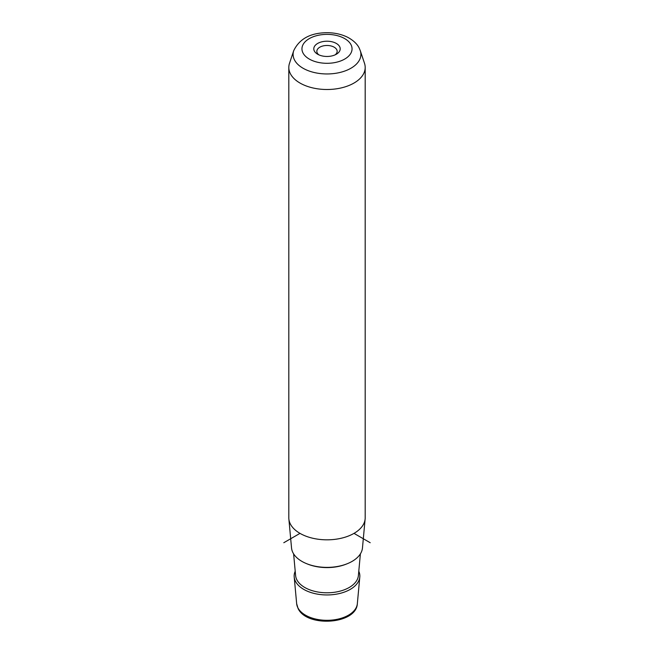 <?xml version="1.0" encoding="UTF-8"?>
<svg xmlns="http://www.w3.org/2000/svg" width="654" height="654" viewBox="0 0 654 654"><rect width="100%" height="100%" fill="white"/><g stroke="black" fill="none" stroke-linecap="round" stroke-linejoin="round"><path stroke-width="0.98" d="M318.882 54.854A10.153 5.861 0 0 1 317.255 52.982A10.153 5.861 180 0 1 316.847 51.339A10.153 5.861 180 0 1 325.553 45.535A10.153 5.861 180 0 1 336.745 49.688A10.153 5.861 0 0 1 337.153 51.339A10.153 5.861 0 0 1 335.118 54.854M288.815 67.46L288.815 517.78A38.185 22.048 0 0 0 288.864 518.949L291.537 547.97A35.512 20.503 0 0 0 292.927 552.655A35.512 20.503 0 0 0 331.12 567.247A35.512 20.503 0 0 0 362.463 547.97L365.136 518.949A38.185 22.048 0 0 0 365.185 517.78L365.185 67.46A38.185 22.048 180 0 1 332.428 89.279A38.185 22.048 180 0 1 290.36 73.665A38.185 22.048 180 0 1 288.815 67.46A38.185 22.048 180 0 1 289.501 63.283L293.72 50.677A33.894 19.571 180 0 0 294.472 59.898A33.894 19.571 180 0 0 334.995 73.403A33.894 19.571 180 0 0 360.28 50.677L364.499 63.283A38.185 22.048 180 0 1 365.185 67.46M288.864 518.949A38.185 22.048 0 0 0 290.36 523.993A38.185 22.048 0 0 0 331.423 539.681A38.185 22.048 0 0 0 365.136 518.949M314.329 50.987A13.211 7.627 0 0 0 317.664 54.233A13.211 7.627 0 0 0 336.336 54.233A13.211 7.627 0 0 0 339.671 46.696A13.211 7.627 0 0 0 323.28 41.521A13.211 7.627 0 0 0 314.329 50.987M295.207 571.228A32.839 18.958 0 0 0 294.202 576.991A32.839 18.958 0 0 0 295.485 581.324A32.839 18.958 0 0 0 330.81 594.821A32.839 18.958 0 0 0 359.798 576.991A32.839 18.958 0 0 0 358.793 571.228M299.998 533.37L283.795 542.722M354.002 533.37L370.205 542.722M357.337 603.707C356.381 624.545 306.538 627.578 298.052 608.416L296.663 603.707A30.378 17.544 0 0 0 297.848 607.713A30.378 17.544 0 0 0 330.523 620.196A30.378 17.544 0 0 0 357.337 603.707L359.798 576.991M351.034 44.766A25.048 14.462 180 0 1 334.055 62.719A25.048 14.462 180 0 1 302.966 52.909A25.048 14.462 180 0 1 319.945 34.964A25.048 14.462 180 0 1 351.034 44.766M346.882 563.871A33.877 19.555 180 0 1 307.118 563.871M293.613 553.873L295.616 575.61A31.433 18.148 0 0 0 296.842 579.755A31.433 18.148 0 0 0 330.646 592.671A31.433 18.148 0 0 0 358.384 575.61L360.387 553.873M296.663 603.707L294.202 576.991M360.28 50.677L359.201 48.102C358.343 46.189 355.563 41.529 347.691 37.294C341.519 34.253 334.619 32.716 326.984 32.7C310.503 32.831 299.418 38.823 293.72 50.677"/></g></svg>
